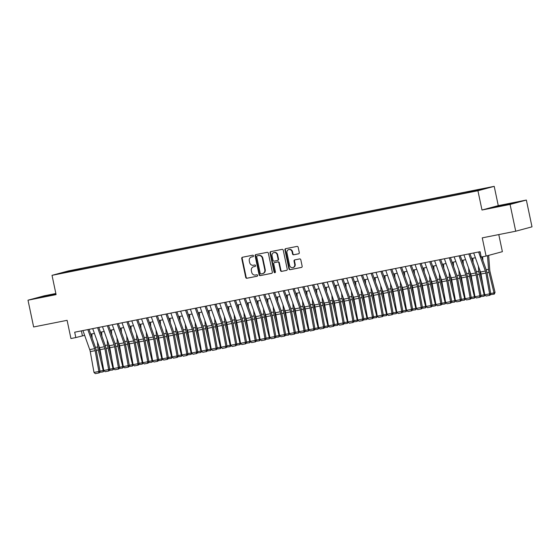 <?xml version="1.0" encoding="UTF-8"?>
<svg xmlns="http://www.w3.org/2000/svg" width="560" height="560" viewBox="0 0 560 560"><rect width="100%" height="100%" fill="white"/><g stroke="black" fill="none" stroke-linecap="round" stroke-linejoin="round"><path stroke-width="0.84" d="M253.491 255.822A0.749 0.686 -105.1 0 0 252.665 255.22L242.48 257.243A1.078 0.98 -105.1 0 0 241.738 258.482L245.728 277.403A1.078 0.98 -105.1 0 0 246.911 278.264L257.096 276.241A0.749 0.686 -105.1 0 0 257.614 275.373A0.749 0.686 -105.1 0 0 256.788 274.771L255.465 275.03A3.437 3.129 -105.1 0 1 251.692 272.279L251.356 270.704A3.437 3.129 -105.1 0 1 253.715 266.728L255.038 266.469A0.749 0.686 -105.1 0 0 255.549 265.594A0.749 0.686 -105.1 0 0 254.723 264.992L253.407 265.258A3.437 3.129 -105.1 0 1 249.627 262.5L249.298 260.925A3.437 3.129 -105.1 0 1 251.657 256.949L252.973 256.69A0.749 0.686 -105.1 0 0 253.491 255.822M485.296 188.202L480.459 189.301L485.296 188.202M298.55 253.827A1.078 0.98 -105.1 0 0 299.285 252.581L298.165 247.275A1.078 0.98 -105.1 0 0 296.989 246.414L285.677 248.661A1.078 0.98 -105.1 0 0 284.935 249.9L288.925 268.828A1.078 0.98 -105.1 0 0 290.101 269.689L301.42 267.442A1.078 0.98 -105.1 0 0 302.155 266.196L300.804 259.784A1.078 0.98 -105.1 0 0 299.621 258.923L294.784 259.882A1.078 0.98 -105.1 0 0 294.042 261.128L294.714 264.306A2.877 2.611 -105.1 0 1 292.901 267.596A2.877 2.611 -105.1 0 1 289.583 265.328L286.958 252.868A2.877 2.611 -105.1 0 1 292.089 251.846L292.53 253.925A1.078 0.98 -105.1 0 0 293.706 254.786L298.662 253.792M55.853 293.51L44.282 295.806L28 300.195L33.642 326.97L67.102 320.327L70.938 338.534L75.824 337.561L74.69 332.206L480.081 251.685L481.215 257.04L486.094 256.067L502.383 251.678L498.778 234.577M510.076 204.442L526.358 200.053L498.274 205.632L481.992 210.021L510.076 204.442L515.718 231.217L482.258 237.86L486.094 256.067M481.992 210.021L477.925 190.736L52.024 275.338L68.306 270.949L494.207 186.347L477.925 190.736M28 300.195L56.084 294.616L52.024 275.338M268.345 253.197A1.078 0.98 -105.1 0 0 267.169 252.336L255.857 254.583A1.078 0.98 -105.1 0 0 255.115 255.822L259.105 274.75A1.078 0.98 -105.1 0 0 260.281 275.611L271.6 273.364A1.078 0.98 -105.1 0 0 272.335 272.118L268.345 253.197M270.767 251.622L282.079 249.375A1.078 0.98 -105.1 0 1 283.255 250.236L287.245 269.157A1.078 0.98 -105.1 0 1 286.51 270.403L281.666 271.362A1.078 0.98 -105.1 0 1 280.483 270.501L278.866 262.829A1.078 0.98 -105.1 0 0 277.69 261.968L274.477 262.605A1.078 0.98 -105.1 0 0 273.742 263.844L275.422 271.838A0.749 0.686 -105.1 0 1 274.946 272.699A0.749 0.686 -105.1 0 1 274.078 272.104L270.025 252.861A1.078 0.98 -105.1 0 1 270.767 251.622M526.358 200.053L532 226.828L515.718 231.217M71.176 270.655L78.008 269.157L71.176 270.655M474.67 191.044L474.761 190.554L477.841 189.721L81.242 268.499L78.162 269.332L78.029 270.053M474.761 190.554L485.506 188.419L478.814 190.225L464.989 193.186L68.39 271.964L60.725 273.266L78.162 269.332M498.274 205.632L494.207 186.347M75.824 337.561L84.651 335.342M90.72 334.138L94.416 333.403M100.485 332.199L104.188 331.464M110.257 330.253L113.953 329.518M120.022 328.314L123.725 327.579M129.794 326.375L133.49 325.64M139.559 324.436L143.262 323.701M149.331 322.497L153.027 321.762M159.096 320.551L162.799 319.816M168.868 318.612L172.564 317.877M178.633 316.673L182.336 315.938M188.405 314.734L192.101 313.999M198.17 312.795L201.873 312.06M207.942 310.849L211.638 310.114M217.707 308.91L221.41 308.175M227.479 306.971L231.175 306.236M237.244 305.032L240.947 304.297M247.016 303.093L250.712 302.358M256.781 301.147L260.484 300.412M266.553 299.208L270.249 298.473M276.318 297.269L280.021 296.534M286.09 295.33L289.786 294.595M295.855 293.391L299.558 292.656M305.627 291.452L309.323 290.717M315.392 289.506L319.095 288.771M325.164 287.567L328.86 286.832M334.929 285.628L338.632 284.893M344.701 283.689L348.397 282.954M354.466 281.75L358.169 281.015M364.238 279.804L367.934 279.069M374.003 277.865L377.706 277.13M383.775 275.926L387.471 275.191M393.54 273.987L397.243 273.252M403.312 272.048L407.008 271.313M413.077 270.102L416.78 269.367M422.849 268.163L426.545 267.428M432.614 266.224L436.317 265.489M442.386 264.285L446.082 263.55M452.151 262.346L455.854 261.611M461.923 260.4L465.619 259.665M471.688 258.461L475.391 257.726M81.389 330.876L82.425 335.783M81.424 269.374L81.242 268.499M67.732 271.88L67.417 271.467M55.909 293.783L36.96 298.011L56 294.217M517.398 202.237L493.64 207.298L517.398 202.237M253.162 256.62L252.098 256.83A3.437 3.129 -105.1 0 0 251.727 256.928M253.792 266.707A3.437 3.129 -105.1 0 1 254.156 266.609L255.22 266.399M242.697 257.194A1.078 0.98 -105.1 0 0 242.179 258.363L246.169 277.284A1.078 0.98 -105.1 0 0 247.352 278.145L257.278 276.178M256.074 254.541A1.078 0.98 -105.1 0 0 255.556 255.71L259.546 274.631A1.078 0.98 -105.1 0 0 260.722 275.492L271.817 273.287M257.215 255.843A0.749 0.686 -105.1 0 0 256.704 256.718L260.204 273.329A0.749 0.686 -105.1 0 0 261.03 273.931L262.416 273.651A3.437 3.129 -105.1 0 0 264.782 269.682L262.388 258.321A3.437 3.129 -105.1 0 0 258.608 255.57L257.656 255.724A0.749 0.686 -105.1 0 0 257.579 255.752M262.857 273.532A3.437 3.129 -105.1 0 0 265.216 269.563L264.782 269.682M257.656 255.724L259.049 255.451A3.437 3.129 -105.1 0 1 262.829 258.209L265.216 269.563M286.727 270.326L281.666 271.362M274.799 262.514A1.078 0.98 -105.1 0 1 274.918 262.486L278.131 261.849A1.078 0.98 -105.1 0 1 279.307 262.71L280.924 270.382A1.078 0.98 -105.1 0 0 282.107 271.243M270.984 251.58A1.078 0.98 -105.1 0 0 270.466 252.742L274.519 271.985A0.749 0.686 -105.1 0 0 275.156 272.594M277.193 254.863A2.877 2.611 -105.1 0 0 273.875 252.595A2.877 2.611 -105.1 0 0 272.062 255.885L272.986 260.274A1.078 0.98 -105.1 0 0 274.169 261.135L277.375 260.491A1.078 0.98 -105.1 0 0 278.117 259.252L277.193 254.863L277.634 254.744A2.877 2.611 -105.1 0 0 274.316 252.476L273.875 252.595M277.494 260.463L277.816 260.379A1.078 0.98 -105.1 0 0 278.558 259.133L278.117 259.252M277.634 254.744L278.558 259.133M288.778 249.585L289.219 249.466A2.877 2.611 -105.1 0 1 292.53 251.734L292.964 253.806A1.078 0.98 -105.1 0 0 294.147 254.667L298.774 253.75M292.901 267.596L293.335 267.477A2.877 2.611 -105.1 0 0 295.155 264.187L294.714 264.306M295.001 259.84A1.078 0.98 -105.1 0 0 294.483 261.009L295.155 264.187M285.894 248.619A1.078 0.98 -105.1 0 0 285.376 249.781L289.366 268.709A1.078 0.98 -105.1 0 0 290.542 269.57L301.637 267.365M92.176 338.233L91.847 333.914M99.981 371.133L103.243 370.482L98.28 350.021A8.211 3.409 -101.2 0 1 97.79 346.934L97.405 341.782M103.999 370.699L103.159 371.861L103.243 370.482L103.726 370.258M98.903 345.996L99.015 347.473A5.474 2.275 78.8 0 0 99.337 349.531L101.899 360.087M103.159 371.861L99.498 372.351M87.836 329.595L94.619 348.656A5.474 2.275 -101.2 0 1 95.144 350.658L98.882 371.455L100.023 371.35L96.285 350.56A8.211 3.409 78.8 0 0 95.494 347.557L89.019 329.364M82.95 330.568L89.733 349.629A5.474 2.275 -101.2 0 1 90.265 351.631L93.996 372.428L98.882 371.455L98.742 372.967L95.326 373.653L98.742 372.967M99.197 372.932L100.023 371.35M93.996 372.428L95.326 373.653M55.734 294.287L41.93 297.15M39.543 297.563L55.958 294.007M512.407 203.574L498.603 206.437M496.216 206.85L514.927 202.902M101.948 336.294L101.619 331.968M109.746 369.194L113.015 368.543L108.052 348.075A8.211 3.409 -101.2 0 1 107.562 344.995L107.17 339.843M113.764 368.76L112.931 369.922L113.015 368.543L113.491 368.319M108.668 344.05L108.78 345.534A5.474 2.275 78.8 0 0 109.109 347.592L111.664 358.148M112.931 369.922L109.27 370.412M111.713 334.355L111.384 330.029M119.518 367.255L122.78 366.604L117.817 346.136A8.211 3.409 -101.2 0 1 117.327 343.056L116.942 337.904M123.536 366.821L122.696 367.983L122.78 366.604L123.263 366.38M118.44 342.111L118.552 343.595A5.474 2.275 78.8 0 0 118.874 345.646L121.436 356.209M122.696 367.983L119.035 368.466M121.485 332.416L121.156 328.09M129.283 365.309L132.552 364.665L127.589 344.197A8.211 3.409 -101.2 0 1 127.099 341.11L126.707 335.965M133.301 364.882L132.468 366.037L132.552 364.665L133.028 364.441M128.205 340.172L128.317 341.649A5.474 2.275 78.8 0 0 128.646 343.707L131.201 354.27M132.468 366.037L128.807 366.527M131.25 330.477L130.921 326.151M139.055 363.37L142.317 362.726L137.354 342.258A8.211 3.409 -101.2 0 1 136.864 339.171L136.479 334.026M143.073 362.936L142.233 364.098L142.317 362.726L142.8 362.502M137.977 338.233L138.089 339.71A5.474 2.275 78.8 0 0 138.411 341.768L140.973 352.324M142.233 364.098L138.572 364.588M97.601 327.656L104.384 346.717A5.474 2.275 -101.2 0 1 104.916 348.719L108.647 369.516L109.788 369.411L106.057 348.614A8.211 3.409 78.8 0 0 105.259 345.611L98.784 327.425M92.722 328.629L99.505 347.69A5.474 2.275 -101.2 0 1 100.03 349.692L103.768 370.489L108.647 369.516L108.507 371.028L105.091 371.707L108.507 371.028M108.962 370.986L109.788 369.411M103.768 370.489L105.091 371.707M107.373 325.717L114.156 344.778A5.474 2.275 -101.2 0 1 114.681 346.78L118.419 367.577L119.553 367.472L115.822 346.675A8.211 3.409 78.8 0 0 115.031 343.672L108.556 325.479M102.487 326.69L109.27 345.744A5.474 2.275 -101.2 0 1 109.802 347.746L113.533 368.543L118.419 367.577L118.279 369.089L114.863 369.768L118.279 369.089M118.734 369.047L119.553 367.472M113.533 368.543L114.863 369.768M117.138 323.778L123.921 342.839A5.474 2.275 -101.2 0 1 124.453 344.841L128.184 365.638L129.325 365.533L125.587 344.736A8.211 3.409 78.8 0 0 124.796 341.733L118.321 323.54M112.259 324.744L119.042 343.805A5.474 2.275 -101.2 0 1 119.567 345.807L123.305 366.604L128.184 365.638L128.044 367.15L124.628 367.829L128.044 367.15M128.499 367.108L129.325 365.533M123.305 366.604L124.628 367.829M126.91 321.839L133.693 340.893A5.474 2.275 -101.2 0 1 134.218 342.895L137.956 363.692L139.09 363.594L135.359 342.797A8.211 3.409 78.8 0 0 134.568 339.794L128.093 321.601M122.024 322.805L128.807 341.866A5.474 2.275 -101.2 0 1 129.339 343.868L133.07 364.665L137.956 363.692L137.816 365.211L134.4 365.89L137.816 365.211M138.271 365.169L139.09 363.594M133.07 364.665L134.4 365.89M141.022 328.531L140.693 324.212M148.82 361.431L152.089 360.78L147.126 340.319A8.211 3.409 -101.2 0 1 146.636 337.232L146.244 332.08M152.838 360.997L152.005 362.159L152.089 360.78L152.565 360.563M147.742 336.294L147.854 337.771A5.474 2.275 78.8 0 0 148.183 339.829L150.738 350.385M152.005 362.159L148.344 362.649M136.675 319.893L143.458 338.954A5.474 2.275 -101.2 0 1 143.99 340.956L147.721 361.753L148.862 361.655L145.124 340.858A8.211 3.409 78.8 0 0 144.333 337.855L137.858 319.662M131.796 320.866L138.579 339.927A5.474 2.275 -101.2 0 1 139.104 341.929L142.842 362.726L147.721 361.753L147.581 363.272L144.165 363.951L147.581 363.272M148.036 363.23L148.862 361.655M142.842 362.726L144.165 363.951M150.787 326.592L150.458 322.266M158.592 359.492L161.854 358.841L156.891 338.38A8.211 3.409 -101.2 0 1 156.401 335.293L156.016 330.141M162.61 359.058L161.77 360.22L161.854 358.841L162.337 358.617M157.514 334.348L157.626 335.832A5.474 2.275 78.8 0 0 157.948 337.89L160.51 348.446M161.77 360.22L158.109 360.71M146.447 317.954L153.23 337.015A5.474 2.275 -101.2 0 1 153.755 339.017L157.493 359.814L158.627 359.709L154.896 338.912A8.211 3.409 78.8 0 0 154.105 335.909L147.63 317.723M141.561 318.927L148.344 337.988A5.474 2.275 -101.2 0 1 148.876 339.99L152.607 360.787L157.493 359.814L157.353 361.326L153.93 362.005L157.353 361.326M157.808 361.284L158.627 359.709M152.607 360.787L153.93 362.005M160.559 324.653L160.23 320.327M168.357 357.553L171.626 356.902L166.663 336.434A8.211 3.409 -101.2 0 1 166.173 333.354L165.781 328.202M172.375 357.119L171.542 358.281L171.626 356.902L172.102 356.678M167.279 332.409L167.391 333.893A5.474 2.275 78.8 0 0 167.72 335.951L170.275 346.507M171.542 358.281L167.881 358.764M156.212 316.015L162.995 335.076A5.474 2.275 -101.2 0 1 163.527 337.078L167.258 357.875L168.399 357.77L164.661 336.973A8.211 3.409 78.8 0 0 163.87 333.97L157.395 315.777M151.333 316.988L158.116 336.042A5.474 2.275 -101.2 0 1 158.641 338.051L162.379 358.841L167.258 357.875L167.118 359.387L163.702 360.066L167.118 359.387M167.573 359.345L168.399 357.77M162.379 358.841L163.702 360.066M170.324 322.714L169.995 318.388M178.129 355.607L181.391 354.963L176.428 334.495A8.211 3.409 -101.2 0 1 175.938 331.408L175.553 326.263M182.147 355.18L181.307 356.335L181.391 354.963L181.874 354.739M177.051 330.47L177.163 331.954A5.474 2.275 78.8 0 0 177.485 334.005L180.047 344.568M181.307 356.335L177.646 356.825M165.984 314.076L172.767 333.137A5.474 2.275 -101.2 0 1 173.292 335.139L177.03 355.936L178.164 355.831L174.433 335.034A8.211 3.409 78.8 0 0 173.642 332.031L167.167 313.838M161.098 315.042L167.881 334.103A5.474 2.275 -101.2 0 1 168.413 336.105L172.144 356.902L177.03 355.936L176.89 357.448L173.467 358.127L176.89 357.448M177.345 357.406L178.164 355.831M172.144 356.902L173.467 358.127M180.096 320.775L179.767 316.449M187.894 353.668L191.163 353.024L186.2 332.556A8.211 3.409 -101.2 0 1 185.71 329.469L185.318 324.324M191.912 353.234L191.079 354.396L191.163 353.024L191.639 352.8M186.816 328.531L186.928 330.008A5.474 2.275 78.8 0 0 187.257 332.066L189.812 342.622M191.079 354.396L187.418 354.886M189.861 318.836L189.532 314.51M197.666 351.729L200.928 351.078L195.965 330.617A8.211 3.409 -101.2 0 1 195.475 327.53L195.09 322.385M201.684 351.295L200.844 352.457L200.928 351.078L201.411 350.861M196.588 326.592L196.7 328.069A5.474 2.275 78.8 0 0 197.022 330.127L199.584 340.683M200.844 352.457L197.183 352.947M199.633 316.89L199.304 312.571M207.431 349.79L210.7 349.139L205.737 328.678A8.211 3.409 -101.2 0 1 205.247 325.591L204.855 320.439M211.449 349.356L210.616 350.518L210.7 349.139L211.176 348.915M206.353 324.646L206.465 326.13A5.474 2.275 78.8 0 0 206.794 328.188L209.349 338.744M210.616 350.518L206.955 351.008M209.398 314.951L209.069 310.625M217.203 347.851L220.465 347.2L215.502 326.732A8.211 3.409 -101.2 0 1 215.012 323.652L214.627 318.5M221.221 347.417L220.381 348.579L220.465 347.2L220.948 346.976M216.125 322.707L216.237 324.191A5.474 2.275 78.8 0 0 216.559 326.249L219.121 336.805M220.381 348.579L216.72 349.062M219.17 313.012L218.841 308.686M226.968 345.905L230.23 345.261L225.274 324.793A8.211 3.409 -101.2 0 1 224.784 321.713L224.392 316.561M230.986 345.478L230.153 346.633L230.23 345.261L230.713 345.037M225.89 320.768L226.002 322.252A5.474 2.275 78.8 0 0 226.331 324.303L228.886 334.866M230.153 346.633L226.492 347.123M228.935 311.073L228.606 306.747M236.74 343.966L240.002 343.322L235.039 322.854A8.211 3.409 -101.2 0 1 234.549 319.767L234.164 314.622M240.758 343.532L239.918 344.694L240.002 343.322L240.485 343.098M235.662 318.829L235.774 320.306A5.474 2.275 78.8 0 0 236.096 322.364L238.658 332.92M239.918 344.694L236.257 345.184M238.707 309.134L238.378 304.808M246.505 342.027L249.767 341.376L244.811 320.915A8.211 3.409 -101.2 0 1 244.321 317.828L243.929 312.683M250.523 341.593L249.69 342.755L249.767 341.376L250.25 341.159M245.427 316.89L245.539 318.367A5.474 2.275 78.8 0 0 245.868 320.425L248.423 330.981M249.69 342.755L246.029 343.245M248.472 307.188L248.143 302.869M256.277 340.088L259.539 339.437L254.576 318.976A8.211 3.409 -101.2 0 1 254.086 315.889L253.701 310.737M260.295 339.654L259.455 340.816L259.539 339.437L260.022 339.213M255.199 314.944L255.311 316.428A5.474 2.275 78.8 0 0 255.633 318.486L258.195 329.042M259.455 340.816L255.794 341.306M258.244 305.249L257.915 300.923M266.042 338.149L269.304 337.498L264.348 317.03A8.211 3.409 -101.2 0 1 263.858 313.95L263.466 308.798M270.06 337.715L269.227 338.877L269.304 337.498L269.787 337.274M264.964 313.005L265.076 314.489A5.474 2.275 78.8 0 0 265.405 316.547L267.96 327.103M269.227 338.877L265.566 339.36M268.009 303.31L267.68 298.984M275.814 336.203L279.076 335.559L274.113 315.091A8.211 3.409 -101.2 0 1 273.623 312.011L273.238 306.859M279.832 335.776L278.992 336.938L279.076 335.559L279.559 335.335M274.736 311.066L274.841 312.55A5.474 2.275 78.8 0 0 275.17 314.601L277.732 325.164M278.992 336.938L275.331 337.421M277.781 301.371L277.452 297.045M285.579 334.264L288.841 333.62L283.885 313.152A8.211 3.409 -101.2 0 1 283.395 310.065L283.003 304.92M289.597 333.837L288.764 334.992L288.841 333.62L289.324 333.396M284.501 309.127L284.613 310.604A5.474 2.275 78.8 0 0 284.942 312.662L287.497 323.218M288.764 334.992L285.103 335.482M287.546 299.432L287.217 295.106M295.351 332.325L298.613 331.681L293.65 311.213A8.211 3.409 -101.2 0 1 293.16 308.126L292.775 302.981M299.369 331.891L298.529 333.053L298.613 331.681L299.096 331.457M294.273 307.188L294.378 308.665A5.474 2.275 78.8 0 0 294.707 310.723L297.269 321.279M298.529 333.053L294.868 333.543M175.749 312.137L182.532 331.191A5.474 2.275 -101.2 0 1 183.064 333.2L186.795 353.99L187.936 353.892L184.198 333.095A8.211 3.409 78.8 0 0 183.407 330.092L176.932 311.899M170.87 313.103L177.653 332.164A5.474 2.275 -101.2 0 1 178.178 334.166L181.916 354.963L186.795 353.99L186.655 355.509L183.239 356.188L186.655 355.509M187.11 355.467L187.936 353.892M181.916 354.963L183.239 356.188M185.521 310.191L192.304 329.252A5.474 2.275 -101.2 0 1 192.829 331.254L196.567 352.051L197.701 351.953L193.97 331.156A8.211 3.409 78.8 0 0 193.179 328.153L186.704 309.96M180.635 311.164L187.418 330.225A5.474 2.275 -101.2 0 1 187.95 332.227L191.681 353.024L196.567 352.051L196.427 353.57L193.004 354.249L196.427 353.57M196.882 353.528L197.701 351.953M191.681 353.024L193.004 354.249M195.286 308.252L202.069 327.313A5.474 2.275 -101.2 0 1 202.601 329.315L206.332 350.112L207.473 350.007L203.735 329.21A8.211 3.409 78.8 0 0 202.944 326.207L196.469 308.021M190.407 309.225L197.19 328.286A5.474 2.275 -101.2 0 1 197.715 330.288L201.453 351.085L206.332 350.112L206.192 351.624L202.776 352.303L206.192 351.624M206.647 351.589L207.473 350.007M201.453 351.085L202.776 352.303M205.058 306.313L211.841 325.374A5.474 2.275 -101.2 0 1 212.366 327.376L216.104 348.173L217.238 348.068L213.507 327.271A8.211 3.409 78.8 0 0 212.716 324.268L206.241 306.075M200.172 307.286L206.955 326.347A5.474 2.275 -101.2 0 1 207.487 328.349L211.218 349.139L216.104 348.173L215.964 349.685L212.541 350.364L215.964 349.685M216.419 349.643L217.238 348.068M211.218 349.139L212.541 350.364M214.823 304.374L221.606 323.435A5.474 2.275 -101.2 0 1 222.138 325.437L225.869 346.234L227.01 346.129L223.272 325.332A8.211 3.409 78.8 0 0 222.481 322.329L216.006 304.136M209.944 305.34L216.727 324.401A5.474 2.275 -101.2 0 1 217.252 326.403L220.99 347.2L225.869 346.234L225.729 347.746L222.313 348.425L225.729 347.746M226.184 347.704L227.01 346.129M220.99 347.2L222.313 348.425M224.595 302.435L231.378 321.496A5.474 2.275 -101.2 0 1 231.903 323.498L235.641 344.288L236.775 344.19L233.044 323.393A8.211 3.409 78.8 0 0 232.253 320.39L225.778 302.197M219.709 303.401L226.492 322.462A5.474 2.275 -101.2 0 1 227.024 324.464L230.755 345.261L235.641 344.288L235.501 345.807L232.078 346.486L235.501 345.807M235.956 345.765L236.775 344.19M230.755 345.261L232.078 346.486M234.36 300.489L241.143 319.55A5.474 2.275 -101.2 0 1 241.675 321.552L245.406 342.349L246.547 342.251L242.809 321.454A8.211 3.409 78.8 0 0 242.018 318.451L235.543 300.258M229.481 301.462L236.264 320.523A5.474 2.275 -101.2 0 1 236.789 322.525L240.527 343.322L245.406 342.349L245.266 343.868L241.85 344.547L245.266 343.868M245.721 343.826L246.547 342.251M240.527 343.322L241.85 344.547M244.132 298.55L250.915 317.611A5.474 2.275 -101.2 0 1 251.44 319.613L255.178 340.41L256.312 340.305L252.581 319.515A8.211 3.409 78.8 0 0 251.79 316.505L245.315 298.319M239.246 299.523L246.029 318.584A5.474 2.275 -101.2 0 1 246.561 320.586L250.292 341.383L255.178 340.41L255.038 341.922L251.615 342.601L255.038 341.922M255.493 341.887L256.312 340.305M250.292 341.383L251.615 342.601M253.897 296.611L260.68 315.672A5.474 2.275 -101.2 0 1 261.212 317.674L264.943 338.471L266.084 338.366L262.346 317.569A8.211 3.409 78.8 0 0 261.555 314.566L255.08 296.373M249.018 297.584L255.801 316.645A5.474 2.275 -101.2 0 1 256.326 318.647L260.064 339.437L264.943 338.471L264.803 339.983L261.387 340.662L264.803 339.983M265.258 339.941L266.084 338.366M260.064 339.437L261.387 340.662M263.669 294.672L270.452 313.733A5.474 2.275 -101.2 0 1 270.977 315.735L274.715 336.532L275.849 336.427L272.118 315.63A8.211 3.409 78.8 0 0 271.327 312.627L264.852 294.434M258.783 295.638L265.566 314.699A5.474 2.275 -101.2 0 1 266.098 316.701L269.829 337.498L274.715 336.532L274.575 338.044L271.152 338.723L274.575 338.044M275.03 338.002L275.849 336.427M269.829 337.498L271.152 338.723M273.434 292.733L280.217 311.794A5.474 2.275 -101.2 0 1 280.749 313.796L284.48 334.586L285.621 334.488L281.883 313.691A8.211 3.409 78.8 0 0 281.092 310.688L274.617 292.495M268.555 293.699L275.338 312.76A5.474 2.275 -101.2 0 1 275.863 314.762L279.601 335.559L284.48 334.586L284.34 336.105L280.924 336.784L284.34 336.105M284.795 336.063L285.621 334.488M279.601 335.559L280.924 336.784M283.206 290.787L289.989 309.848A5.474 2.275 -101.2 0 1 290.514 311.85L294.252 332.647L295.386 332.549L291.655 311.752A8.211 3.409 78.8 0 0 290.864 308.749L284.389 290.556M278.32 291.76L285.103 310.821A5.474 2.275 -101.2 0 1 285.635 312.823L289.366 333.62L294.252 332.647L294.112 334.166L290.689 334.845L294.112 334.166M294.567 334.124L295.386 332.549M289.366 333.62L290.689 334.845M297.318 297.486L296.989 293.167M305.116 330.386L308.378 329.735L303.422 309.274A8.211 3.409 -101.2 0 1 302.932 306.187L302.54 301.035M309.134 329.952L308.301 331.114L308.378 329.735L308.861 329.511M304.038 305.249L304.15 306.726A5.474 2.275 78.8 0 0 304.479 308.784L307.034 319.34M308.301 331.114L304.64 331.604M307.083 295.547L306.754 291.221M314.888 328.447L318.15 327.796L313.187 307.328A8.211 3.409 -101.2 0 1 312.697 304.248L312.312 299.096M318.906 328.013L318.066 329.175L318.15 327.796L318.633 327.572M313.803 303.303L313.915 304.787A5.474 2.275 78.8 0 0 314.244 306.845L316.806 317.401M318.066 329.175L314.405 329.665M316.855 293.608L316.526 289.282M324.653 326.508L327.915 325.857L322.959 305.389A8.211 3.409 -101.2 0 1 322.469 302.309L322.077 297.157M328.671 326.074L327.838 327.236L327.915 325.857L328.398 325.633M323.575 301.364L323.687 302.848A5.474 2.275 78.8 0 0 324.016 304.899L326.571 315.462M327.838 327.236L324.177 327.719M326.62 291.669L326.291 287.343M334.425 324.562L337.687 323.918L332.724 303.45A8.211 3.409 -101.2 0 1 332.234 300.363L331.849 295.218M338.443 324.135L337.603 325.29L337.687 323.918L338.17 323.694M333.34 299.425L333.452 300.902A5.474 2.275 78.8 0 0 333.781 302.96L336.343 313.516M337.603 325.29L333.942 325.78M292.971 288.848L299.754 307.909A5.474 2.275 -101.2 0 1 300.286 309.911L304.017 330.708L305.158 330.603L301.42 309.813A8.211 3.409 78.8 0 0 300.629 306.803L294.154 288.617M288.092 289.821L294.875 308.882A5.474 2.275 -101.2 0 1 295.4 310.884L299.138 331.681L304.017 330.708L303.877 332.22L300.461 332.899L303.877 332.22M304.332 332.185L305.158 330.603M299.138 331.681L300.461 332.899M302.743 286.909L309.526 305.97A5.474 2.275 -101.2 0 1 310.051 307.972L313.789 328.769L314.923 328.664L311.192 307.867A8.211 3.409 78.8 0 0 310.401 304.864L303.926 286.678M297.857 287.882L304.64 306.943A5.474 2.275 -101.2 0 1 305.172 308.945L308.903 329.735L313.789 328.769L313.649 330.281L310.226 330.96L313.649 330.281M314.104 330.239L314.923 328.664M308.903 329.735L310.226 330.96M312.508 284.97L319.291 304.031A5.474 2.275 -101.2 0 1 319.823 306.033L323.554 326.83L324.695 326.725L320.957 305.928A8.211 3.409 78.8 0 0 320.166 302.925L313.691 284.732M307.629 285.943L314.412 304.997A5.474 2.275 -101.2 0 1 314.937 306.999L318.675 327.796L323.554 326.83L323.414 328.342L319.998 329.021L323.414 328.342M323.869 328.3L324.695 326.725M318.675 327.796L319.998 329.021M322.28 283.031L329.063 302.092A5.474 2.275 -101.2 0 1 329.588 304.094L333.326 324.891L334.46 324.786L330.729 303.989A8.211 3.409 78.8 0 0 329.938 300.986L323.463 282.793M317.394 283.997L324.177 303.058A5.474 2.275 -101.2 0 1 324.709 305.06L328.44 325.857L333.326 324.891L333.186 326.403L329.763 327.082L333.186 326.403M333.641 326.361L334.46 324.786M328.44 325.857L329.763 327.082M336.392 289.73L336.063 285.404M344.19 322.623L347.452 321.979L342.496 301.511A8.211 3.409 -101.2 0 1 342.006 298.424L341.614 293.279M348.208 322.189L347.375 323.351L347.452 321.979L347.935 321.755M343.112 297.486L343.224 298.963A5.474 2.275 78.8 0 0 343.553 301.021L346.108 311.577M347.375 323.351L343.714 323.841M332.045 281.092L338.828 300.146A5.474 2.275 -101.2 0 1 339.36 302.148L343.091 322.945L344.232 322.847L340.494 302.05A8.211 3.409 78.8 0 0 339.703 299.047L333.228 280.854M327.166 282.058L333.949 301.119A5.474 2.275 -101.2 0 1 334.474 303.121L338.212 323.918L343.091 322.945L342.951 324.464L339.535 325.143L342.951 324.464M343.406 324.422L344.232 322.847M338.212 323.918L339.535 325.143M346.157 287.784L345.828 283.465M353.962 320.684L357.224 320.033L352.261 299.572A8.211 3.409 -101.2 0 1 351.771 296.485L351.386 291.333M357.98 320.25L357.14 321.412L357.224 320.033L357.707 319.809M352.877 295.547L352.989 297.024A5.474 2.275 78.8 0 0 353.318 299.082L355.88 309.638M357.14 321.412L353.479 321.902M341.817 279.146L348.6 298.207A5.474 2.275 -101.2 0 1 349.125 300.209L352.863 321.006L353.997 320.901L350.266 300.111A8.211 3.409 78.8 0 0 349.475 297.108L343 278.915M336.931 280.119L343.714 299.18A5.474 2.275 -101.2 0 1 344.246 301.182L347.977 321.979L352.863 321.006L352.723 322.518L349.3 323.204L352.723 322.518M353.178 322.483L353.997 320.901M347.977 321.979L349.3 323.204M355.922 285.845L355.6 281.519M363.727 318.745L366.989 318.094L362.033 297.633A8.211 3.409 -101.2 0 1 361.543 294.546L361.151 289.394M367.745 318.311L366.912 319.473L366.989 318.094L367.472 317.87M362.649 293.601L362.761 295.085A5.474 2.275 78.8 0 0 363.09 297.143L365.645 307.699M366.912 319.473L363.251 319.963M351.582 277.207L358.365 296.268A5.474 2.275 -101.2 0 1 358.897 298.27L362.628 319.067L363.769 318.962L360.031 298.165A8.211 3.409 78.8 0 0 359.24 295.162L352.765 276.976M346.703 278.18L353.486 297.241A5.474 2.275 -101.2 0 1 354.011 299.243L357.749 320.04L362.628 319.067L362.488 320.579L359.072 321.258L362.488 320.579M362.943 320.537L363.769 318.962M357.749 320.04L359.072 321.258M365.694 283.906L365.365 279.58M373.499 316.806L376.761 316.155L371.798 295.687A8.211 3.409 -101.2 0 1 371.308 292.607L370.923 287.455M377.517 316.372L376.677 317.534L376.761 316.155L377.244 315.931M372.414 291.662L372.526 293.146A5.474 2.275 78.8 0 0 372.855 295.197L375.417 305.76M376.677 317.534L373.016 318.017M361.354 275.268L368.137 294.329A5.474 2.275 -101.2 0 1 368.662 296.331L372.4 317.128L373.534 317.023L369.803 296.226A8.211 3.409 78.8 0 0 369.012 293.223L362.537 275.03M356.468 276.241L363.251 295.295A5.474 2.275 -101.2 0 1 363.783 297.297L367.514 318.094L372.4 317.128L372.26 318.64L368.837 319.319L372.26 318.64M372.715 318.598L373.534 317.023M367.514 318.094L368.837 319.319M375.459 281.967L375.137 277.641M383.264 314.86L386.526 314.216L381.57 293.748A8.211 3.409 -101.2 0 1 381.08 290.661L380.688 285.516M387.282 314.433L386.449 315.588L386.526 314.216L387.009 313.992M382.186 289.723L382.298 291.207A5.474 2.275 78.8 0 0 382.627 293.258L385.182 303.821M386.449 315.588L382.788 316.078M371.119 273.329L377.902 292.39A5.474 2.275 -101.2 0 1 378.434 294.392L382.165 315.189L383.306 315.084L379.568 294.287A8.211 3.409 78.8 0 0 378.777 291.284L372.302 273.091M366.24 274.295L373.023 293.356A5.474 2.275 -101.2 0 1 373.548 295.358L377.286 316.155L382.165 315.189L382.025 316.701L378.609 317.38L382.025 316.701M382.48 316.659L383.306 315.084M377.286 316.155L378.609 317.38M385.231 280.028L384.902 275.702M393.036 312.921L396.298 312.277L391.335 291.809A8.211 3.409 -101.2 0 1 390.845 288.722L390.46 283.577M397.054 312.487L396.214 313.649L396.298 312.277L396.781 312.053M391.951 287.784L392.063 289.261A5.474 2.275 78.8 0 0 392.392 291.319L394.954 301.875M396.214 313.649L392.553 314.139M380.891 271.39L387.674 290.444A5.474 2.275 -101.2 0 1 388.199 292.446L391.937 313.243L393.071 313.145L389.34 292.348A8.211 3.409 78.8 0 0 388.549 289.345L382.074 271.152M376.005 272.356L382.788 291.417A5.474 2.275 -101.2 0 1 383.32 293.419L387.051 314.216L391.937 313.243L391.797 314.762L388.374 315.441L391.797 314.762M392.252 314.72L393.071 313.145M387.051 314.216L388.374 315.441M394.996 278.082L394.674 273.763M402.801 310.982L406.063 310.331L401.107 289.87A8.211 3.409 -101.2 0 1 400.617 286.783L400.225 281.631M406.819 310.548L405.986 311.71L406.063 310.331L406.546 310.114M401.723 285.845L401.835 287.322A5.474 2.275 78.8 0 0 402.164 289.38L404.719 299.936M405.986 311.71L402.325 312.2M390.656 269.444L397.439 288.505A5.474 2.275 -101.2 0 1 397.971 290.507L401.702 311.304L402.843 311.206L399.105 290.409A8.211 3.409 78.8 0 0 398.314 287.406L391.839 269.213M385.777 270.417L392.56 289.478A5.474 2.275 -101.2 0 1 393.085 291.48L396.823 312.277L401.702 311.304L401.562 312.823L398.146 313.502L401.562 312.823M402.017 312.781L402.843 311.206M396.823 312.277L398.146 313.502M404.768 276.143L404.439 271.817M412.573 309.043L415.835 308.392L410.872 287.931A8.211 3.409 -101.2 0 1 410.382 284.844L409.997 279.692M416.591 308.609L415.751 309.771L415.835 308.392L416.318 308.168M411.488 283.899L411.6 285.383A5.474 2.275 78.8 0 0 411.929 287.441L414.491 297.997M415.751 309.771L412.09 310.261M400.428 267.505L407.211 286.566A5.474 2.275 -101.2 0 1 407.736 288.568L411.474 309.365L412.608 309.26L408.877 288.463A8.211 3.409 78.8 0 0 408.086 285.46L401.611 267.274M395.542 268.478L402.325 287.539A5.474 2.275 -101.2 0 1 402.857 289.541L406.588 310.338L411.474 309.365L411.334 310.877L407.911 311.556L411.334 310.877M411.789 310.835L412.608 309.26M406.588 310.338L407.911 311.556M414.533 274.204L414.211 269.878M422.338 307.104L425.6 306.453L420.644 285.985A8.211 3.409 -101.2 0 1 420.154 282.905L419.762 277.753M426.356 306.67L425.523 307.832L425.6 306.453L426.083 306.229M421.26 281.96L421.372 283.444A5.474 2.275 78.8 0 0 421.701 285.502L424.256 296.058M425.523 307.832L421.862 308.315M410.193 265.566L416.976 284.627A5.474 2.275 -101.2 0 1 417.508 286.629L421.239 307.426L422.38 307.321L418.642 286.524A8.211 3.409 78.8 0 0 417.851 283.521L411.376 265.328M405.314 266.539L412.097 285.593A5.474 2.275 -101.2 0 1 412.622 287.602L416.36 308.392L421.239 307.426L421.099 308.938L417.683 309.617L421.099 308.938M421.554 308.896L422.38 307.321M416.36 308.392L417.683 309.617M424.305 272.265L423.976 267.939M432.11 305.158L435.372 304.514L430.409 284.046A8.211 3.409 -101.2 0 1 429.919 280.959L429.534 275.814M436.128 304.731L435.288 305.886L435.372 304.514L435.855 304.29M431.025 280.021L431.137 281.505A5.474 2.275 78.8 0 0 431.466 283.556L434.028 294.119M435.288 305.886L431.627 306.376M419.965 263.627L426.748 282.688A5.474 2.275 -101.2 0 1 427.273 284.69L431.011 305.487L432.145 305.382L428.414 284.585A8.211 3.409 78.8 0 0 427.623 281.582L421.148 263.389M415.079 264.593L421.862 283.654A5.474 2.275 -101.2 0 1 422.394 285.656L426.125 306.453L431.011 305.487L430.871 306.999L427.448 307.678L430.871 306.999M431.326 306.957L432.145 305.382M426.125 306.453L427.448 307.678M434.07 270.326L433.748 266M441.875 303.219L445.137 302.575L440.181 282.107A8.211 3.409 -101.2 0 1 439.691 279.02L439.299 273.875M445.893 302.785L445.06 303.947L445.137 302.575L445.62 302.351M440.797 278.082L440.909 279.559A5.474 2.275 78.8 0 0 441.238 281.617L443.793 292.173M445.06 303.947L441.399 304.437M429.73 261.688L436.513 280.742A5.474 2.275 -101.2 0 1 437.045 282.751L440.776 303.541L441.917 303.443L438.179 282.646A8.211 3.409 78.8 0 0 437.388 279.643L430.913 261.45M424.851 262.654L431.634 281.715A5.474 2.275 -101.2 0 1 432.159 283.717L435.897 304.514L440.776 303.541L440.636 305.06L437.22 305.739L440.636 305.06M441.091 305.018L441.917 303.443M435.897 304.514L437.22 305.739M443.842 268.387L443.513 264.061M451.647 301.28L454.909 300.629L449.946 280.168A8.211 3.409 -101.2 0 1 449.456 277.081L449.071 271.936M455.665 300.846L454.825 302.008L454.909 300.629L455.392 300.412M450.562 276.143L450.674 277.62A5.474 2.275 78.8 0 0 451.003 279.678L453.565 290.234M454.825 302.008L451.164 302.498M439.502 259.742L446.285 278.803A5.474 2.275 -101.2 0 1 446.81 280.805L450.548 301.602L451.682 301.504L447.951 280.707A8.211 3.409 78.8 0 0 447.16 277.704L440.685 259.511M434.616 260.715L441.399 279.776A5.474 2.275 -101.2 0 1 441.931 281.778L445.662 302.575L450.548 301.602L450.408 303.121L446.985 303.8L450.408 303.121M450.863 303.079L451.682 301.504M445.662 302.575L446.985 303.8M453.607 266.441L453.285 262.122M461.412 299.341L464.674 298.69L459.718 278.229A8.211 3.409 -101.2 0 1 459.228 275.142L458.836 269.99M465.43 298.907L464.597 300.069L464.674 298.69L465.157 298.466M460.334 274.197L460.446 275.681A5.474 2.275 78.8 0 0 460.775 277.739L463.33 288.295M464.597 300.069L460.936 300.559M449.267 257.803L456.05 276.864A5.474 2.275 -101.2 0 1 456.582 278.866L460.313 299.663L461.454 299.558L457.716 278.761A8.211 3.409 78.8 0 0 456.925 275.758L450.45 257.572M444.388 258.776L451.171 277.837A5.474 2.275 -101.2 0 1 451.696 279.839L455.434 300.636L460.313 299.663L460.173 301.175L456.757 301.854L460.173 301.175M460.628 301.14L461.454 299.558M455.434 300.636L456.757 301.854M463.379 264.502L463.05 260.176M471.184 297.402L474.446 296.751L469.483 276.283A8.211 3.409 -101.2 0 1 468.993 273.203L468.601 268.051M475.202 296.968L474.362 298.13L474.446 296.751L474.929 296.527M470.099 272.258L470.211 273.742A5.474 2.275 78.8 0 0 470.54 275.8L473.102 286.356M474.362 298.13L470.701 298.613M459.039 255.864L465.822 274.925A5.474 2.275 -101.2 0 1 466.347 276.927L470.085 297.724L471.219 297.619L467.488 276.822A8.211 3.409 78.8 0 0 466.697 273.819L460.222 255.626M454.153 256.837L460.936 275.898A5.474 2.275 -101.2 0 1 461.468 277.9L465.199 298.69L470.085 297.724L469.945 299.236L466.522 299.915L469.945 299.236M470.4 299.194L471.219 297.619M465.199 298.69L466.522 299.915M473.144 262.563L472.822 258.237M480.949 295.456L484.211 294.812L479.255 274.344A8.211 3.409 -101.2 0 1 478.765 271.264L478.373 266.112M484.967 295.029L484.134 296.184L484.211 294.812L484.694 294.588M479.871 270.319L479.983 271.803A5.474 2.275 78.8 0 0 480.312 273.854L482.867 284.417M484.134 296.184L480.473 296.674M468.804 253.925L475.587 272.986A5.474 2.275 -101.2 0 1 476.119 274.988L479.85 295.785L480.991 295.68L477.253 274.883A8.211 3.409 78.8 0 0 476.462 271.88L469.987 253.687M463.925 254.891L470.708 273.952A5.474 2.275 -101.2 0 1 471.233 275.954L474.964 296.751L479.85 295.785L479.71 297.297L476.294 297.976L479.71 297.297M480.165 297.255L480.991 295.68M474.964 296.751L476.294 297.976M482.916 260.624L482.622 256.76M490.721 293.517L493.983 292.873L489.02 272.405A8.211 3.409 -101.2 0 1 488.53 269.318L487.501 255.689M493.899 294.245L493.983 292.873L495.04 292.383L494.326 294.049L490.238 294.735M488.656 255.381L489.748 269.857A5.474 2.275 78.8 0 0 490.077 271.915L495.04 292.383M478.576 251.986L485.359 271.047A5.474 2.275 -101.2 0 1 485.884 273.049L489.622 293.839L490.756 293.741L487.025 272.944A8.211 3.409 78.8 0 0 486.234 269.941L481.614 256.956M480.592 254.093L479.759 251.748M473.69 252.952L480.473 272.013A5.474 2.275 -101.2 0 1 480.998 274.015L484.736 294.812L489.622 293.839L489.482 295.358L486.059 296.037L489.482 295.358M489.937 295.316L490.756 293.741M484.736 294.812L486.059 296.037M252.098 256.83L251.657 256.949M254.156 266.609L253.715 266.728M247.352 278.145L246.911 278.264M246.169 277.284L245.728 277.403M242.179 258.363L241.738 258.482M260.722 275.492L260.281 275.611M259.546 274.631L259.105 274.75M255.556 255.71L255.115 255.822M262.829 258.209L262.388 258.321M259.049 255.451L258.608 255.57M280.924 270.382L280.483 270.501M279.307 262.71L278.866 262.829M278.131 261.849L277.69 261.968M274.918 262.486L274.477 262.605M274.519 271.985L274.078 272.104M270.466 252.742L270.025 252.861M294.147 254.667L293.706 254.786M292.964 253.806L292.53 253.925M292.53 251.734L292.089 251.846M294.483 261.009L294.042 261.128M290.542 269.57L290.101 269.689M289.366 268.709L288.925 268.828M285.376 249.781L284.935 249.9M96.257 350.42L98.28 350.021M95.438 347.403L97.79 346.934M94.619 348.656L89.733 349.629M95.144 350.658L90.265 351.631M106.029 348.481L108.052 348.075M105.21 345.464L107.562 344.995M115.794 346.542L117.817 346.136M114.975 343.518L117.327 343.056M125.566 344.603L127.589 344.197M124.747 341.579L127.099 341.11M135.331 342.657L137.354 342.258M134.512 339.64L136.864 339.171M104.384 346.717L99.505 347.69M104.916 348.719L100.03 349.692M114.156 344.778L109.27 345.744M114.681 346.78L109.802 347.746M123.921 342.839L119.042 343.805M124.453 344.841L119.567 345.807M133.693 340.893L128.807 341.866M134.218 342.895L129.339 343.868M145.103 340.718L147.126 340.319M144.284 337.701L146.636 337.232M143.458 338.954L138.579 339.927M143.99 340.956L139.104 341.929M154.868 338.779L156.891 338.38M154.049 335.762L156.401 335.293M153.23 337.015L148.344 337.988M153.755 339.017L148.876 339.99M164.64 336.84L166.663 336.434M163.821 333.816L166.173 333.354M162.995 335.076L158.116 336.042M163.527 337.078L158.641 338.051M174.405 334.901L176.428 334.495M173.586 331.877L175.938 331.408M172.767 333.137L167.881 334.103M173.292 335.139L168.413 336.105M184.177 332.955L186.2 332.556M183.358 329.938L185.71 329.469M193.942 331.016L195.965 330.617M193.123 327.999L195.475 327.53M203.714 329.077L205.737 328.678M202.895 326.06L205.247 325.591M213.479 327.138L215.502 326.732M212.66 324.114L215.012 323.652M223.251 325.199L225.274 324.793M222.432 322.175L224.784 321.713M233.016 323.253L235.039 322.854M232.197 320.236L234.549 319.767M242.788 321.314L244.811 320.915M241.969 318.297L244.321 317.828M252.553 319.375L254.576 318.976M251.734 316.358L254.086 315.889M262.325 317.436L264.348 317.03M261.506 314.419L263.858 313.95M272.09 315.497L274.113 315.091M271.271 312.473L273.623 312.011M281.862 313.551L283.885 313.152M281.043 310.534L283.395 310.065M291.627 311.612L293.65 311.213M290.808 308.595L293.16 308.126M182.532 331.191L177.653 332.164M183.064 333.2L178.178 334.166M192.304 329.252L187.418 330.225M192.829 331.254L187.95 332.227M202.069 327.313L197.19 328.286M202.601 329.315L197.715 330.288M211.841 325.374L206.955 326.347M212.366 327.376L207.487 328.349M221.606 323.435L216.727 324.401M222.138 325.437L217.252 326.403M231.378 321.496L226.492 322.462M231.903 323.498L227.024 324.464M241.143 319.55L236.264 320.523M241.675 321.552L236.789 322.525M250.915 317.611L246.029 318.584M251.44 319.613L246.561 320.586M260.68 315.672L255.801 316.645M261.212 317.674L256.326 318.647M270.452 313.733L265.566 314.699M270.977 315.735L266.098 316.701M280.217 311.794L275.338 312.76M280.749 313.796L275.863 314.762M289.989 309.848L285.103 310.821M290.514 311.85L285.635 312.823M301.399 309.673L303.422 309.274M300.58 306.656L302.932 306.187M311.164 307.734L313.187 307.328M310.345 304.717L312.697 304.248M320.936 305.795L322.959 305.389M320.117 302.771L322.469 302.309M330.701 303.849L332.724 303.45M329.882 300.832L332.234 300.363M299.754 307.909L294.875 308.882M300.286 309.911L295.4 310.884M309.526 305.97L304.64 306.943M310.051 307.972L305.172 308.945M319.291 304.031L314.412 304.997M319.823 306.033L314.937 306.999M329.063 302.092L324.177 303.058M329.588 304.094L324.709 305.06M340.473 301.91L342.496 301.511M339.654 298.893L342.006 298.424M338.828 300.146L333.949 301.119M339.36 302.148L334.474 303.121M350.238 299.971L352.261 299.572M349.419 296.954L351.771 296.485M348.6 298.207L343.714 299.18M349.125 300.209L344.246 301.182M360.01 298.032L362.033 297.633M359.184 295.015L361.543 294.546M358.365 296.268L353.486 297.241M358.897 298.27L354.011 299.243M369.775 296.093L371.798 295.687M368.956 293.069L371.308 292.607M368.137 294.329L363.251 295.295M368.662 296.331L363.783 297.297M379.547 294.154L381.57 293.748M378.721 291.13L381.08 290.661M377.902 292.39L373.023 293.356M378.434 294.392L373.548 295.358M389.312 292.208L391.335 291.809M388.493 289.191L390.845 288.722M387.674 290.444L382.788 291.417M388.199 292.446L383.32 293.419M399.084 290.269L401.107 289.87M398.258 287.252L400.617 286.783M397.439 288.505L392.56 289.478M397.971 290.507L393.085 291.48M408.849 288.33L410.872 287.931M408.03 285.313L410.382 284.844M407.211 286.566L402.325 287.539M407.736 288.568L402.857 289.541M418.621 286.391L420.644 285.985M417.795 283.367L420.154 282.905M416.976 284.627L412.097 285.593M417.508 286.629L412.622 287.602M428.386 284.452L430.409 284.046M427.567 281.428L429.919 280.959M426.748 282.688L421.862 283.654M427.273 284.69L422.394 285.656M438.158 282.506L440.181 282.107M437.332 279.489L439.691 279.02M436.513 280.742L431.634 281.715M437.045 282.751L432.159 283.717M447.923 280.567L449.946 280.168M447.104 277.55L449.456 277.081M446.285 278.803L441.399 279.776M446.81 280.805L441.931 281.778M457.695 278.628L459.718 278.229M456.869 275.611L459.228 275.142M456.05 276.864L451.171 277.837M456.582 278.866L451.696 279.839M467.46 276.689L469.483 276.283M466.641 273.665L468.993 273.203M465.822 274.925L460.936 275.898M466.347 276.927L461.468 277.9M477.232 274.75L479.255 274.344M476.406 271.726L478.765 271.264M475.587 272.986L470.708 273.952M476.119 274.988L471.233 275.954M486.997 272.804L489.02 272.405M486.178 269.787L488.53 269.318M485.359 271.047L480.473 272.013M485.884 273.049L480.998 274.015M251.909 256.872L251.468 256.991M253.974 266.651L253.533 266.77M257.621 255.738L257.18 255.857M263.046 273.49L262.605 273.609M274.855 262.5L274.421 262.619M277.879 260.365L277.438 260.484"/></g></svg>
